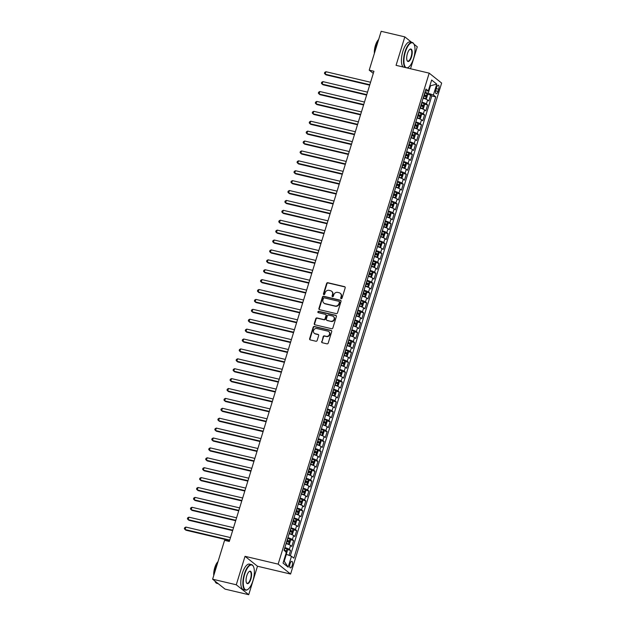 <?xml version="1.0" encoding="UTF-8"?>
<svg xmlns="http://www.w3.org/2000/svg" width="626" height="626" viewBox="0 0 626 626"><rect width="100%" height="100%" fill="white"/><g stroke="black" fill="none" stroke-linecap="round" stroke-linejoin="round"><path stroke-width="0.94" d="M341.162 298.704A0.72 0.657 -51.5 0 0 342.023 298.179L345.192 287.85A1.033 0.939 -51.5 0 0 344.566 286.661L327.844 282.717A1.033 0.939 -51.5 0 0 326.615 283.468L323.439 293.797A0.72 0.657 -51.5 0 0 323.885 294.627A0.72 0.657 -51.5 0 0 324.738 294.103L325.152 292.765A3.294 3.005 -51.5 0 1 329.08 290.354L330.473 290.683A3.294 3.005 -51.5 0 1 332.492 294.494L332.077 295.832A0.72 0.657 -51.5 0 0 332.523 296.669A0.72 0.657 -51.5 0 0 333.376 296.137L333.791 294.807A3.294 3.005 -51.5 0 1 337.719 292.397L339.112 292.725A3.294 3.005 -51.5 0 1 341.131 296.536L340.716 297.874A0.72 0.657 -51.5 0 0 341.162 298.704M292.193 565.466A3.357 1.268 103.3 0 0 291.888 561.334A3.357 1.268 103.3 0 0 290.041 563.744A3.357 1.268 103.3 0 0 290.347 567.876A3.357 1.268 103.3 0 0 292.193 565.466M321.654 341.546A1.033 0.939 -51.5 0 0 322.28 342.735L326.975 343.846A1.033 0.939 -51.5 0 0 328.204 343.095L331.725 331.623A1.033 0.939 -51.5 0 0 331.099 330.434L314.377 326.49A1.033 0.939 -51.5 0 0 313.149 327.241L309.62 338.713A1.033 0.939 -51.5 0 0 310.253 339.902L315.919 341.24A1.033 0.939 -51.5 0 0 317.147 340.481L318.657 335.575A1.033 0.939 -51.5 0 0 318.024 334.386L315.214 333.721A2.754 2.512 -51.5 0 1 313.743 330.027A2.754 2.512 -51.5 0 1 316.819 328.525L327.821 331.123A2.754 2.512 -51.5 0 1 329.299 334.816A2.754 2.512 -51.5 0 1 326.224 336.318L324.393 335.888A1.033 0.939 -51.5 0 0 323.165 336.639L321.991 341.812A1.033 0.939 -51.5 0 0 322.124 342.688M245.024 556.318L236.276 584.778L212.613 579.199L225.063 589.121L248.725 594.7L257.482 566.24L290.597 574.05L278.147 564.136L245.024 556.318L257.482 566.24M411.626 42.302L404.826 36.879L396.07 65.339L429.193 73.148L278.147 564.136M404.826 36.879L381.171 31.3L369.215 70.151L373.292 73.398M212.613 579.199L224.57 540.348L229.296 541.467L373.949 71.27L369.215 70.151M336.272 313.626A1.033 0.939 -51.5 0 0 337.5 312.875L341.021 301.411A1.033 0.939 -51.5 0 0 340.395 300.214L323.673 296.27A1.033 0.939 -51.5 0 0 322.445 297.029L318.916 308.493A1.033 0.939 -51.5 0 0 319.55 309.682L336.272 313.626M336.373 316.513L332.852 327.985A1.033 0.939 -51.5 0 1 331.623 328.736L314.901 324.792A1.033 0.939 -51.5 0 1 314.268 323.603L315.778 318.697A1.033 0.939 -51.5 0 1 317.006 317.938L323.791 319.542A1.033 0.939 -51.5 0 0 325.019 318.79L326.021 315.535A1.033 0.939 -51.5 0 0 325.387 314.346L318.329 312.679A0.72 0.657 -51.5 0 1 317.945 311.709A0.72 0.657 -51.5 0 1 318.751 311.318L335.747 315.324A1.033 0.939 -51.5 0 1 336.373 316.513M289.055 555.348L290.581 550.387L287.091 549.558M284.869 547.601A4.202 0.681 17.1 0 1 289.353 549.409L290.574 545.449L291.802 546.428L293.625 540.488L290.135 539.659M287.913 537.703A4.202 0.681 17.1 0 1 292.397 539.51L293.617 535.551L294.846 536.529L296.669 530.59L293.179 529.76M290.957 527.804A4.202 0.681 17.1 0 1 295.441 529.612L296.661 525.652L297.89 526.63L299.721 520.691L296.223 519.862M294.009 517.905A4.202 0.681 17.1 0 1 298.492 519.713L299.705 515.754L300.934 516.732L302.765 510.793L299.267 509.963M297.053 508.007A4.202 0.681 17.1 0 1 301.536 509.807L302.749 505.847L303.978 506.833L305.809 500.894L302.319 500.064M300.097 498.108A4.202 0.681 17.1 0 1 304.58 499.908L305.801 495.948L307.03 496.934L308.853 490.995L305.363 490.166M303.14 488.21A4.202 0.681 17.1 0 1 307.624 490.009L308.845 486.05L310.073 487.028L311.897 481.089L308.407 480.267M306.184 478.311A4.202 0.681 17.1 0 1 310.668 480.111L311.889 476.151L313.117 477.129L314.941 471.19L311.451 470.369M309.228 468.412A4.202 0.681 17.1 0 1 313.712 470.212L314.933 466.253L316.161 467.231L317.992 461.292L314.495 460.47M312.28 458.514A4.202 0.681 17.1 0 1 316.764 460.313L317.977 456.354L319.205 457.332L321.036 451.393L317.538 450.571M315.324 448.615A4.202 0.681 17.1 0 1 319.808 450.415L321.021 446.455L322.249 447.433L324.08 441.494L320.59 440.673M318.368 438.716A4.202 0.681 17.1 0 1 322.852 440.516L324.072 436.557L325.301 437.535L327.124 431.596L323.634 430.774M321.412 428.818A4.202 0.681 17.1 0 1 325.896 430.618L327.116 426.658L328.345 427.636L330.168 421.697L326.678 420.875M324.456 418.919A4.202 0.681 17.1 0 1 328.94 420.719L330.16 416.76L331.389 417.738L333.212 411.798L329.722 410.977M327.5 409.021A4.202 0.681 17.1 0 1 331.983 410.82L333.204 406.861L334.433 407.839L336.264 401.9L332.766 401.078M330.551 399.122A4.202 0.681 17.1 0 1 335.035 400.922L336.248 396.962L337.477 397.94L339.308 392.001L335.81 391.18M333.595 389.223A4.202 0.681 17.1 0 1 338.079 391.023L339.292 387.064L340.521 388.042L342.352 382.103L338.862 381.281M336.639 379.325A4.202 0.681 17.1 0 1 341.123 381.124L342.344 377.165L343.572 378.143L345.395 372.204L341.906 371.382M339.683 369.426A4.202 0.681 17.1 0 1 344.167 371.226L345.388 367.266L346.616 368.245L348.439 362.305L344.949 361.484M342.727 359.527A4.202 0.681 17.1 0 1 347.211 361.327L348.432 357.368L349.66 358.346L351.483 352.407L347.993 351.585M345.779 349.629A4.202 0.681 17.1 0 1 350.263 351.429L351.476 347.469L352.704 348.447L354.535 342.508L351.037 341.686M348.823 339.73A4.202 0.681 17.1 0 1 353.307 341.53L354.519 337.57L355.748 338.549L357.579 332.609L354.089 331.788M351.867 329.832A4.202 0.681 17.1 0 1 356.35 331.631L357.571 327.672L358.792 328.65L360.623 322.711L357.133 321.889M354.911 319.933A4.202 0.681 17.1 0 1 359.394 321.733L360.615 317.773L361.844 318.751L363.667 312.812L360.177 311.991M357.955 310.034A4.202 0.681 17.1 0 1 362.438 311.834L363.659 307.875L364.888 308.853L366.711 302.914L363.221 302.092M360.999 300.136A4.202 0.681 17.1 0 1 365.482 301.935L366.703 297.976L367.931 298.954L369.755 293.015L366.265 292.193M364.05 290.237A4.202 0.681 17.1 0 1 368.534 292.037L369.747 288.077L370.975 289.055L372.806 283.116L369.309 282.295M367.094 280.338A4.202 0.681 17.1 0 1 371.578 282.138L372.791 278.179L374.019 279.157L375.85 273.218L372.36 272.396M370.138 270.44A4.202 0.681 17.1 0 1 374.622 272.24L375.843 268.28L377.071 269.258L378.894 263.319L375.404 262.497M373.182 260.541A4.202 0.681 17.1 0 1 377.666 262.341L378.886 258.381L380.115 259.36L381.938 253.42L378.448 252.599M376.226 250.643A4.202 0.681 17.1 0 1 380.71 252.442L381.93 248.483L383.159 249.461L384.982 243.522L381.492 242.7M379.27 240.744A4.202 0.681 17.1 0 1 383.754 242.544L384.974 238.584L386.203 239.562L388.034 233.623L384.536 232.802M382.322 230.838A4.202 0.681 17.1 0 1 386.805 232.645L388.018 228.686L389.247 229.664L391.078 223.725L387.58 222.903M385.366 220.939A4.202 0.681 17.1 0 1 389.849 222.746L391.062 218.787L392.291 219.765L394.122 213.826L390.632 213.004M388.41 211.04A4.202 0.681 17.1 0 1 392.893 212.848L394.114 208.888L395.342 209.866L397.166 203.927L393.676 203.098M391.453 201.142A4.202 0.681 17.1 0 1 395.937 202.949L397.158 198.99L398.386 199.968L400.21 194.029L396.72 193.199M394.497 191.243A4.202 0.681 17.1 0 1 398.981 193.051L400.202 189.091L401.43 190.069L403.254 184.13L399.764 183.301M397.541 181.344A4.202 0.681 17.1 0 1 402.025 183.152L403.246 179.192L404.474 180.171L406.305 174.231L402.808 173.402M400.593 171.446A4.202 0.681 17.1 0 1 405.077 173.253L406.29 169.294L407.518 170.272L409.349 164.333L405.851 163.503M403.637 161.547A4.202 0.681 17.1 0 1 408.121 163.355L409.334 159.395L410.562 160.373L412.393 154.434L408.903 153.605M406.681 151.649A4.202 0.681 17.1 0 1 411.165 153.456L412.385 149.497L413.614 150.475L415.437 144.536L411.947 143.706M409.725 141.75A4.202 0.681 17.1 0 1 414.209 143.557L415.429 139.598L416.658 140.576L418.481 134.637L414.991 133.808M412.769 131.851A4.202 0.681 17.1 0 1 417.252 133.659L418.473 129.692L419.702 130.678L421.525 124.738L418.035 123.909M415.813 121.953A4.202 0.681 17.1 0 1 420.296 123.752L421.517 119.793L422.746 120.779L424.577 114.84L421.079 114.01M418.864 112.054A4.202 0.681 17.1 0 1 423.348 113.854L424.561 109.894L425.79 110.872L427.621 104.933L426.392 103.955A4.202 0.681 -162.9 0 0 421.908 102.155M424.131 104.112L427.621 104.933M436.58 87.538L435.915 89.721A3.255 1.229 103.3 0 0 436.212 93.72A3.255 1.229 103.3 0 0 437.997 91.38L438.67 89.205A3.255 1.229 103.3 0 0 438.372 85.206A3.255 1.229 103.3 0 0 436.58 87.538M290.597 574.05L441.643 83.07L429.193 73.148M283.727 560.841L284.235 561.248L286.372 554.315L291.497 556.279L293.86 558.157L435.766 96.873L433.411 94.996L424.952 92.249M291.497 556.279L288.148 567.172L283.038 563.095L286.387 552.21L284.032 550.332L425.938 89.048L428.294 90.919L431.643 80.034L436.76 84.111L433.411 94.996M290.308 555.825L431.791 95.934L430.665 95.035L428.833 100.974L427.605 99.996A4.202 0.681 -162.9 0 0 423.129 98.196M423.348 113.854L424.577 114.84M420.296 123.752L421.525 124.738M417.252 133.659L418.481 134.637M414.209 143.557L415.437 144.536M411.165 153.456L412.393 154.434M408.121 163.355L409.349 164.333M405.077 173.253L406.305 174.231M402.025 183.152L403.254 184.13M398.981 193.051L400.21 194.029M395.937 202.949L397.166 203.927M392.893 212.848L394.122 213.826M389.849 222.746L391.078 223.725M386.805 232.645L388.034 233.623M383.754 242.544L384.982 243.522M380.71 252.442L381.938 253.42M377.666 262.341L378.894 263.319M374.622 272.24L375.85 273.218M371.578 282.138L372.806 283.116M368.534 292.037L369.755 293.015M365.482 301.935L366.711 302.914M362.438 311.834L363.667 312.812M359.394 321.733L360.623 322.711M356.35 331.631L357.579 332.609M353.307 341.53L354.535 342.508M350.263 351.429L351.483 352.407M347.211 361.327L348.439 362.305M344.167 371.226L345.395 372.204M341.123 381.124L342.352 382.103M338.079 391.023L339.308 392.001M335.035 400.922L336.264 401.9M331.983 410.82L333.212 411.798M328.94 420.719L330.168 421.697M325.896 430.618L327.124 431.596M322.852 440.516L324.08 441.494M319.808 450.415L321.036 451.393M316.764 460.313L317.992 461.292M313.712 470.212L314.941 471.19M310.668 480.111L311.897 481.089M307.624 490.009L308.853 490.995M304.58 499.908L305.809 500.894M301.536 509.807L302.765 510.793M298.492 519.713L299.721 520.691M295.441 529.612L296.669 530.59M292.397 539.51L293.625 540.488M289.353 549.409L290.581 550.387M286.372 554.315L285.777 554.182M428.278 93.031L430.414 86.106L429.905 85.699M429.819 85.965L436.76 84.111M425.344 90.981L428.294 90.919M410.523 68.75L417.276 46.801L413.966 44.164A13.123 4.938 -76.7 0 0 413.88 43.992A13.123 4.938 -76.7 0 0 412.19 42.427A13.123 4.938 -76.7 0 0 404.967 51.848A13.123 4.938 -76.7 0 0 405.304 67.514M236.276 584.778L248.725 594.7M427.175 94.213L430.665 95.035M431.791 95.934L435.766 96.873M424.561 109.894A4.202 0.681 -162.9 0 0 420.077 108.095M421.517 119.793A4.202 0.681 -162.9 0 0 417.033 117.993M418.473 129.692A4.202 0.681 -162.9 0 0 413.989 127.892M415.429 139.598A4.202 0.681 -162.9 0 0 410.946 137.79M412.385 149.497A4.202 0.681 -162.9 0 0 407.902 147.689M409.334 159.395A4.202 0.681 -162.9 0 0 404.85 157.588M406.29 169.294A4.202 0.681 -162.9 0 0 401.806 167.486M403.246 179.192A4.202 0.681 -162.9 0 0 398.762 177.385M400.202 189.091A4.202 0.681 -162.9 0 0 395.718 187.284M397.158 198.99A4.202 0.681 -162.9 0 0 392.674 197.182M394.114 208.888A4.202 0.681 -162.9 0 0 389.63 207.081M391.062 218.787A4.202 0.681 -162.9 0 0 386.578 216.979M388.018 228.686A4.202 0.681 -162.9 0 0 383.535 226.878M384.974 238.584A4.202 0.681 -162.9 0 0 380.491 236.785M381.93 248.483A4.202 0.681 -162.9 0 0 377.447 246.683M378.886 258.381A4.202 0.681 -162.9 0 0 374.403 256.582M375.843 268.28A4.202 0.681 -162.9 0 0 371.359 266.48M372.791 278.179A4.202 0.681 -162.9 0 0 368.307 276.379M369.747 288.077A4.202 0.681 -162.9 0 0 365.263 286.278M366.703 297.976A4.202 0.681 -162.9 0 0 362.219 296.176M363.659 307.875A4.202 0.681 -162.9 0 0 359.175 306.075M360.615 317.773A4.202 0.681 -162.9 0 0 356.131 315.974M357.571 327.672A4.202 0.681 -162.9 0 0 353.087 325.872M354.519 337.57A4.202 0.681 -162.9 0 0 350.036 335.771M351.476 347.469A4.202 0.681 -162.9 0 0 346.992 345.669M348.432 357.368A4.202 0.681 -162.9 0 0 343.948 355.568M345.388 367.266A4.202 0.681 -162.9 0 0 340.904 365.467M342.344 377.165A4.202 0.681 -162.9 0 0 337.86 375.365M339.292 387.064A4.202 0.681 -162.9 0 0 334.808 385.264M336.248 396.962A4.202 0.681 -162.9 0 0 331.764 395.162M333.204 406.861A4.202 0.681 -162.9 0 0 328.72 405.061M330.16 416.76A4.202 0.681 -162.9 0 0 325.676 414.96M327.116 426.658A4.202 0.681 -162.9 0 0 322.633 424.858M324.072 436.557A4.202 0.681 -162.9 0 0 319.589 434.757M321.021 446.455A4.202 0.681 -162.9 0 0 316.537 444.656M317.977 456.354A4.202 0.681 -162.9 0 0 313.493 454.554M314.933 466.253A4.202 0.681 -162.9 0 0 310.449 464.453M311.889 476.151A4.202 0.681 -162.9 0 0 307.405 474.352M308.845 486.05A4.202 0.681 -162.9 0 0 304.361 484.25M305.801 495.948A4.202 0.681 -162.9 0 0 301.317 494.149M302.749 505.847A4.202 0.681 -162.9 0 0 298.266 504.047M299.705 515.754A4.202 0.681 -162.9 0 0 295.222 513.946M296.661 525.652A4.202 0.681 -162.9 0 0 292.178 523.845M293.617 535.551A4.202 0.681 -162.9 0 0 289.134 533.743M290.574 545.449A4.202 0.681 -162.9 0 0 286.09 543.642M288.148 567.172L284.235 561.248M341.115 298.688A0.72 0.657 -51.5 0 1 341.053 298.14L341.467 296.802A3.294 3.005 -51.5 0 0 340.372 293.398M331.733 291.356A3.294 3.005 -51.5 0 1 332.829 294.768L332.414 296.098A0.72 0.657 -51.5 0 0 332.476 296.654M345.059 286.982A1.033 0.939 -51.5 0 0 344.903 286.935L328.18 282.991A1.033 0.939 -51.5 0 0 326.952 283.742L323.775 294.063A0.72 0.657 -51.5 0 0 323.838 294.619M340.888 300.543A1.033 0.939 -51.5 0 0 340.732 300.488L324.01 296.544A1.033 0.939 -51.5 0 0 322.781 297.295L319.252 308.759A1.033 0.939 -51.5 0 0 319.393 309.627M339.394 302.17A0.72 0.657 -51.5 0 0 338.956 301.333L324.276 297.874A0.72 0.657 -51.5 0 0 323.415 298.399L322.985 299.807A3.294 3.005 -51.5 0 0 325.004 303.618L335.035 305.989A3.294 3.005 -51.5 0 0 338.963 303.579L339.394 302.17L339.73 302.436A0.72 0.657 -51.5 0 0 339.535 301.724L339.198 301.45M324.08 303.219A3.294 3.005 -51.5 0 0 325.34 303.892L325.004 303.618M339.73 302.436L339.3 303.845A3.294 3.005 -51.5 0 1 335.372 306.255L325.34 303.892M325.88 314.667A1.033 0.939 -51.5 0 1 326.357 315.801L325.356 319.057A1.033 0.939 -51.5 0 1 324.127 319.808L317.343 318.211A1.033 0.939 -51.5 0 0 316.114 318.963L314.604 323.869A1.033 0.939 -51.5 0 0 314.745 324.738M336.24 315.645A1.033 0.939 -51.5 0 0 336.084 315.598L319.088 311.584A0.72 0.657 -51.5 0 0 318.282 312.664M330.825 321.201A2.754 2.512 -51.5 0 0 333.345 316.443A2.754 2.512 -51.5 0 0 332.429 316.005L328.548 315.089A1.033 0.939 -51.5 0 0 327.32 315.84L326.318 319.096A1.033 0.939 -51.5 0 0 326.952 320.285L331.162 321.467A2.754 2.512 -51.5 0 0 333.501 316.584M326.788 320.23A1.033 0.939 -51.5 0 0 327.288 320.551L326.952 320.285M331.162 321.467L327.288 320.551M328.9 331.71A2.754 2.512 -51.5 0 1 326.561 336.585L324.73 336.154A1.033 0.939 -51.5 0 0 323.501 336.905L321.991 341.812M314.471 333.408A2.754 2.512 -51.5 0 0 315.551 333.994L315.214 333.721M318.524 334.707A1.033 0.939 -51.5 0 0 318.36 334.652L315.551 333.994M331.592 330.755A1.033 0.939 -51.5 0 0 331.436 330.7L314.714 326.756A1.033 0.939 -51.5 0 0 313.485 327.515L309.956 338.979A1.033 0.939 -51.5 0 0 310.097 339.848M423.176 98.032L425.563 98.814L426.541 98.36L427.456 95.395L427.088 93.869A2.778 0.454 -162.9 0 0 424.929 92.922L424.764 92.867M425.563 98.814A2.778 0.454 -162.9 0 0 423.403 97.867L423.239 97.82M370.569 82.249L325.95 71.724L325.184 74.204L326.029 74.87L369.676 85.167M423.818 95.934L423.982 95.989A2.778 0.454 17.1 0 1 425.774 96.709L426.142 95.52A2.778 0.454 -162.9 0 0 424.35 94.8L424.185 94.745M424.123 94.964L424.78 95.199L424.412 96.388M325.95 71.724L324.738 72.381L324.44 73.367L325.184 74.204L369.81 84.729M413.567 58.539A12.802 4.82 103.3 0 0 414.052 44.329A12.802 4.82 103.3 0 0 405.358 51.997A12.802 4.82 103.3 0 0 404.255 64.4A12.802 4.82 103.3 0 0 408.684 67.099A12.802 4.82 103.3 0 0 413.567 58.539M411.517 56.903A6.401 2.41 -76.7 0 1 407.166 60.738A6.401 2.41 -76.7 0 1 407.409 53.633A6.401 2.41 -76.7 0 1 409.85 49.344A6.401 2.41 -76.7 0 1 412.065 50.698A6.401 2.41 -76.7 0 1 411.517 56.903M407.08 60.558A6.088 2.293 103.3 0 0 407.776 61.121A6.088 2.293 103.3 0 0 411.125 56.755A6.088 2.293 103.3 0 0 410.578 49.274A6.088 2.293 103.3 0 0 409.694 49.47M375.146 50.878A13.123 4.938 -76.7 0 1 376.39 45.111A13.123 4.938 -76.7 0 1 378.487 40.017M374.387 53.351A9.445 3.553 -76.7 0 1 375.389 45.534A9.445 3.553 -76.7 0 1 378.644 39.501M403.222 67.021A13.123 4.938 -76.7 0 1 402.886 51.355A13.123 4.938 -76.7 0 1 410.108 41.942L412.19 42.427M408.535 67.209A13.123 4.938 -76.7 0 1 408.379 67.326A13.123 4.938 -76.7 0 1 407.143 67.952M252.927 580.701A12.802 4.82 103.3 0 0 253.413 566.491A12.802 4.82 103.3 0 0 244.719 574.159A12.802 4.82 103.3 0 0 243.616 586.562A12.802 4.82 103.3 0 0 248.045 589.269A12.802 4.82 103.3 0 0 252.927 580.701M247.896 589.371A13.123 4.938 -76.7 0 1 247.74 589.489A13.123 4.938 -76.7 0 1 245.525 590.13A13.123 4.938 -76.7 0 1 244.336 574.011A13.123 4.938 -76.7 0 1 251.55 564.597A13.123 4.938 -76.7 0 1 253.24 566.154A13.123 4.938 -76.7 0 1 253.327 566.327M250.877 579.066A6.401 2.41 -76.7 0 1 246.527 582.9A6.401 2.41 -76.7 0 1 246.769 575.795A6.401 2.41 -76.7 0 1 249.211 571.515A6.401 2.41 -76.7 0 1 251.425 572.86A6.401 2.41 -76.7 0 1 250.877 579.066M246.441 582.72A6.088 2.293 103.3 0 0 247.145 583.291A6.088 2.293 103.3 0 0 250.494 578.917A6.088 2.293 103.3 0 0 249.938 571.436A6.088 2.293 103.3 0 0 249.054 571.632M214.507 573.04A13.123 4.938 -76.7 0 1 215.751 567.273A13.123 4.938 -76.7 0 1 217.848 562.179M213.748 575.521A9.445 3.553 -76.7 0 1 214.757 567.696A9.445 3.553 -76.7 0 1 218.005 561.663M245.525 590.13L243.444 589.637A13.123 4.938 -76.7 0 1 242.254 573.518A13.123 4.938 -76.7 0 1 249.469 564.104L251.55 564.597M218.263 583.698L216.948 583.393A13.123 4.938 -76.7 0 1 214.921 581.038M420.132 107.93L422.519 108.713L423.497 108.259L424.412 105.293L424.045 103.767A2.778 0.454 -162.9 0 0 421.885 102.82L421.721 102.766M422.519 108.713A2.778 0.454 -162.9 0 0 420.359 107.766L420.195 107.719M367.525 92.147L322.899 81.623L322.14 84.103L322.985 84.768L366.625 95.066M420.774 105.833L420.938 105.888A2.778 0.454 17.1 0 1 422.73 106.608L423.098 105.418A2.778 0.454 -162.9 0 0 421.306 104.699L421.142 104.644M421.079 104.863L421.736 105.098L421.368 106.287M322.899 81.623L321.694 82.28L321.388 83.266L322.14 84.103L366.766 94.628M417.088 117.829L419.475 118.611L420.453 118.157L421.368 115.192L421.001 113.666A2.778 0.454 -162.9 0 0 418.833 112.719L418.677 112.664M419.475 118.611A2.778 0.454 -162.9 0 0 417.315 117.665L417.151 117.618M364.481 102.046L319.855 91.521L319.096 94.002L319.933 94.667L363.581 104.965M417.73 115.732L417.894 115.787A2.778 0.454 17.1 0 1 419.686 116.506L420.046 115.317A2.778 0.454 -162.9 0 0 418.254 114.597L418.098 114.542M418.027 114.761L418.684 114.996L418.325 116.186M319.855 91.521L318.65 92.178L318.344 93.164L319.096 94.002L363.722 104.526M414.044 127.727L416.431 128.51L417.409 128.056L418.325 125.09L417.949 123.565A2.778 0.454 -162.9 0 0 415.789 122.618L415.633 122.563M416.431 128.51A2.778 0.454 -162.9 0 0 414.271 127.563L414.107 127.516M361.437 111.944L316.811 101.42L316.052 103.9L316.889 104.565L360.537 114.863M414.686 125.63L414.85 125.685A2.778 0.454 17.1 0 1 416.642 126.405L417.002 125.216A2.778 0.454 -162.9 0 0 415.21 124.496L415.054 124.449M414.983 124.66L415.641 124.895L415.281 126.084M316.811 101.42L315.606 102.077L315.301 103.063L316.052 103.9L360.67 114.425M410.992 137.626L413.387 138.409L414.365 137.955L415.273 134.989L414.905 133.463A2.778 0.454 -162.9 0 0 412.745 132.516L412.581 132.462M413.387 138.409A2.778 0.454 -162.9 0 0 411.219 137.462L411.063 137.415M358.393 121.843L313.767 111.318L313.008 113.799L313.845 114.464L357.493 124.762M411.642 135.529L411.798 135.584A2.778 0.454 17.1 0 1 413.59 136.304L413.958 135.114A2.778 0.454 -162.9 0 0 412.166 134.394L412.002 134.347M411.939 134.559L412.597 134.793L412.229 135.983M313.767 111.318L312.562 111.976L312.257 112.962L313.008 113.799L357.626 124.324M407.949 147.525L410.335 148.307L411.313 147.853L412.229 144.888L411.861 143.362A2.778 0.454 -162.9 0 0 409.701 142.415L409.537 142.36M410.335 148.307A2.778 0.454 -162.9 0 0 408.175 147.36L408.019 147.313M355.341 131.742L310.723 121.217L309.956 123.698L310.801 124.363L354.449 134.66M408.598 145.428L408.755 145.482A2.778 0.454 17.1 0 1 410.546 146.202L410.914 145.013A2.778 0.454 -162.9 0 0 409.122 144.293L408.958 144.246M408.895 144.457L409.553 144.692L409.185 145.881M310.723 121.217L309.518 121.874L309.213 122.86L309.956 123.698L354.582 134.222M404.905 157.423L407.291 158.206L408.269 157.752L409.185 154.786L408.817 153.26A2.778 0.454 -162.9 0 0 406.657 152.314L406.493 152.259M407.291 158.206A2.778 0.454 -162.9 0 0 405.132 157.259L404.967 157.212M352.297 141.64L307.679 131.116L306.912 133.596L307.757 134.261L351.405 144.559M405.546 155.326L405.711 155.381A2.778 0.454 17.1 0 1 407.503 156.101L407.87 154.912A2.778 0.454 -162.9 0 0 406.078 154.192L405.914 154.145M405.851 154.356L406.509 154.591L406.141 155.78M307.679 131.116L306.466 131.773L306.161 132.759L306.912 133.596L351.538 144.121M401.861 167.322L404.247 168.104L405.225 167.651L406.141 164.685L405.773 163.159A2.778 0.454 -162.9 0 0 403.613 162.212L403.449 162.157M404.247 168.104A2.778 0.454 -162.9 0 0 402.088 167.158L401.923 167.111M349.253 151.539L304.627 141.014L303.868 143.495L304.713 144.16L348.353 154.458M402.502 165.225L402.667 165.28A2.778 0.454 17.1 0 1 404.459 166L404.826 164.81A2.778 0.454 -162.9 0 0 403.034 164.09L402.87 164.043M402.808 164.255L403.465 164.489L403.097 165.679M304.627 141.014L303.422 141.672L303.117 142.658L303.868 143.495L348.494 154.019M398.817 177.221L401.203 178.003L402.182 177.557L403.097 174.584L402.729 173.058A2.778 0.454 -162.9 0 0 400.562 172.111L400.405 172.056M401.203 178.003A2.778 0.454 -162.9 0 0 399.044 177.056L398.879 177.009M346.209 161.438L301.583 150.913L300.824 153.393L301.662 154.059L345.309 164.356M399.458 175.124L399.623 175.178A2.778 0.454 17.1 0 1 401.415 175.898L401.775 174.709A2.778 0.454 -162.9 0 0 399.983 173.989L399.826 173.942M399.756 174.153L400.413 174.388L400.053 175.577M301.583 150.913L300.378 151.57L300.073 152.556L300.824 153.393L345.45 163.918M395.773 187.119L398.159 187.91L399.138 187.456L400.045 184.482L399.678 182.956A2.778 0.454 -162.9 0 0 397.518 182.01L397.353 181.955M398.159 187.91A2.778 0.454 -162.9 0 0 396 186.955L395.835 186.908M343.165 171.344L298.539 160.819L297.78 163.292L298.618 163.957L342.265 174.255M396.415 185.022L396.579 185.077A2.778 0.454 17.1 0 1 398.371 185.797L398.731 184.607A2.778 0.454 -162.9 0 0 396.939 183.887L396.782 183.841M396.712 184.052L397.369 184.287L397.009 185.476M298.539 160.819L297.334 161.469L297.029 162.463L297.78 163.292L342.399 173.817M392.721 197.018L395.116 197.808L396.094 197.354L397.001 194.381L396.634 192.855A2.778 0.454 -162.9 0 0 394.474 191.908L394.31 191.853M395.116 197.808A2.778 0.454 -162.9 0 0 392.948 196.854L392.792 196.807M340.114 181.243L295.495 170.718L294.736 173.191L295.574 173.856L339.222 184.154M393.371 194.921L393.527 194.976A2.778 0.454 17.1 0 1 395.319 195.695L395.687 194.506A2.778 0.454 -162.9 0 0 393.895 193.786L393.731 193.739M393.668 193.95L394.325 194.185L393.957 195.375M295.495 170.718L294.29 171.368L293.985 172.361L294.736 173.191L339.355 183.715M389.677 206.916L392.064 207.707L393.042 207.253L393.957 204.279L393.59 202.754A2.778 0.454 -162.9 0 0 391.43 201.807L391.266 201.752M392.064 207.707A2.778 0.454 -162.9 0 0 389.904 206.76L389.748 206.705M337.07 191.141L292.452 180.617L291.685 183.089L292.53 183.754L336.178 194.052M390.319 204.827L390.483 204.874A2.778 0.454 17.1 0 1 392.275 205.594L392.643 204.405A2.778 0.454 -162.9 0 0 390.851 203.685L390.687 203.638M390.624 203.849L391.281 204.084L390.914 205.273M292.452 180.617L291.246 181.266L290.941 182.26L291.685 183.089L336.311 193.614M386.633 216.815L389.02 217.605L389.998 217.152L390.914 214.178L390.546 212.652A2.778 0.454 -162.9 0 0 388.386 211.705L388.222 211.651M389.02 217.605A2.778 0.454 -162.9 0 0 386.86 216.659L386.696 216.604M334.026 201.04L289.408 190.515L288.641 192.988L289.486 193.661L333.134 203.951M387.275 214.726L387.439 214.773A2.778 0.454 17.1 0 1 389.231 215.493L389.599 214.303A2.778 0.454 -162.9 0 0 387.807 213.583L387.643 213.536M387.58 213.748L388.237 213.982L387.87 215.172M289.408 190.515L288.195 191.165L287.89 192.159L288.641 192.988L333.267 203.513M383.589 226.714L385.976 227.504L386.954 227.05L387.87 224.077L387.502 222.551A2.778 0.454 -162.9 0 0 385.334 221.604L385.178 221.549M385.976 227.504A2.778 0.454 -162.9 0 0 383.816 226.557L383.652 226.502M330.982 210.939L286.356 200.414L285.597 202.887L286.442 203.56L330.082 213.849M384.231 224.624L384.395 224.671A2.778 0.454 17.1 0 1 386.187 225.391L386.555 224.202A2.778 0.454 -162.9 0 0 384.763 223.482L384.599 223.435M384.528 223.646L385.193 223.881L384.826 225.07M286.356 200.414L285.151 201.063L284.846 202.057L285.597 202.887L330.223 213.411M380.545 236.612L382.932 237.403L383.91 236.949L384.826 233.975L384.45 232.449A2.778 0.454 -162.9 0 0 382.29 231.503L382.134 231.448M382.932 237.403A2.778 0.454 -162.9 0 0 380.772 236.456L380.608 236.401M327.938 220.837L283.312 210.313L282.553 212.785L283.39 213.458L327.038 223.748M381.187 234.523L381.351 234.57A2.778 0.454 17.1 0 1 383.143 235.29L383.503 234.101A2.778 0.454 -162.9 0 0 381.711 233.381L381.555 233.334M381.484 233.545L382.142 233.78L381.782 234.969M283.312 210.313L282.107 210.962L281.802 211.956L282.553 212.785L327.179 223.31M377.501 246.511L379.888 247.301L380.866 246.847L381.774 243.874L381.406 242.348A2.778 0.454 -162.9 0 0 379.246 241.401L379.082 241.346M379.888 247.301A2.778 0.454 -162.9 0 0 377.728 246.354L377.564 246.3M324.894 230.736L280.268 220.211L279.509 222.684L280.346 223.357L323.994 233.647M378.143 244.422L378.307 244.469A2.778 0.454 17.1 0 1 380.099 245.189L380.459 243.999A2.778 0.454 -162.9 0 0 378.667 243.279L378.503 243.232M378.44 243.444L379.098 243.678L378.73 244.868M280.268 220.211L279.063 220.861L278.758 221.854L279.509 222.684L324.127 233.208M374.45 256.41L376.844 257.2L377.822 256.746L378.73 253.773L378.362 252.247A2.778 0.454 -162.9 0 0 376.203 251.3L376.038 251.245M376.844 257.2A2.778 0.454 -162.9 0 0 374.677 256.253L374.52 256.198M321.842 240.634L277.224 230.11L276.465 232.582L277.302 233.255L320.95 243.545M375.099 254.32L375.256 254.367A2.778 0.454 17.1 0 1 377.048 255.087L377.415 253.898A2.778 0.454 -162.9 0 0 375.623 253.178L375.459 253.131M375.397 253.342L376.054 253.577L375.686 254.766M277.224 230.11L276.019 230.759L275.714 231.753L276.465 232.582L321.083 243.107M371.406 266.308L373.792 267.099L374.771 266.645L375.686 263.671L375.318 262.145A2.778 0.454 -162.9 0 0 373.159 261.199L372.994 261.152M373.792 267.099A2.778 0.454 -162.9 0 0 371.633 266.152L371.468 266.097M318.798 250.533L274.18 240.008L273.413 242.481L274.258 243.154L317.906 253.444M372.047 264.219L372.212 264.266A2.778 0.454 17.1 0 1 374.004 264.986L374.371 263.796A2.778 0.454 -162.9 0 0 372.58 263.084L372.415 263.03M372.353 263.241L373.01 263.476L372.642 264.665M274.18 240.008L272.967 240.658L272.67 241.652L273.413 242.481L318.039 253.006M368.362 276.207L370.748 276.997L371.727 276.543L372.642 273.57L372.274 272.044A2.778 0.454 -162.9 0 0 370.115 271.097L369.95 271.05M370.748 276.997A2.778 0.454 -162.9 0 0 368.589 276.05L368.424 275.996M315.754 260.432L271.128 249.907L270.369 252.38L271.214 253.053L314.862 263.343M369.004 274.118L369.168 274.165A2.778 0.454 17.1 0 1 370.96 274.884L371.328 273.695A2.778 0.454 -162.9 0 0 369.536 272.983L369.371 272.928M369.309 273.139L369.966 273.374L369.598 274.564M271.128 249.907L269.923 250.556L269.618 251.55L270.369 252.38L314.995 262.904M365.318 286.105L367.705 286.896L368.683 286.442L369.598 283.468L369.23 281.943A2.778 0.454 -162.9 0 0 367.063 280.996L366.906 280.949M367.705 286.896A2.778 0.454 -162.9 0 0 365.545 285.949L365.381 285.894M312.71 270.33L268.084 259.806L267.325 262.278L268.171 262.951L311.811 273.241M365.96 284.016L366.124 284.063A2.778 0.454 17.1 0 1 367.916 284.783L368.284 283.594A2.778 0.454 -162.9 0 0 366.492 282.882L366.327 282.827M366.257 283.038L366.914 283.273L366.554 284.462M268.084 259.806L266.879 260.455L266.574 261.449L267.325 262.278L311.951 272.803M362.274 296.004L364.661 296.794L365.639 296.341L366.554 293.367L366.179 291.841A2.778 0.454 -162.9 0 0 364.019 290.894L363.863 290.847M364.661 296.794A2.778 0.454 -162.9 0 0 362.501 295.848L362.337 295.793M309.667 280.229L265.041 269.704L264.282 272.177L265.119 272.85L308.767 283.14M362.916 293.915L363.08 293.962A2.778 0.454 17.1 0 1 364.872 294.682L365.232 293.492A2.778 0.454 -162.9 0 0 363.44 292.78L363.283 292.725M363.213 292.937L363.87 293.171L363.51 294.361M265.041 269.704L263.836 270.354L263.53 271.348L264.282 272.177L308.9 282.702M359.222 305.903L361.617 306.693L362.595 306.239L363.503 303.266L363.135 301.74A2.778 0.454 -162.9 0 0 360.975 300.793L360.811 300.746M361.617 306.693A2.778 0.454 -162.9 0 0 359.457 305.746L359.293 305.691M306.623 290.128L261.997 279.603L261.238 282.076L262.075 282.749L305.723 293.038M359.872 303.813L360.028 303.86A2.778 0.454 17.1 0 1 361.82 304.58L362.188 303.391A2.778 0.454 -162.9 0 0 360.396 302.679L360.232 302.624M360.169 302.835L360.826 303.07L360.459 304.259M261.997 279.603L260.792 280.252L260.486 281.246L261.238 282.076L305.856 292.6M356.178 315.801L358.573 316.592L359.543 316.138L360.459 313.164L360.091 311.638A2.778 0.454 -162.9 0 0 357.931 310.692L357.767 310.645M358.573 316.592A2.778 0.454 -162.9 0 0 356.405 315.645L356.249 315.59M303.571 300.026L258.953 289.502L258.194 291.974L259.031 292.647L302.679 302.937M356.828 313.712L356.984 313.759A2.778 0.454 17.1 0 1 358.776 314.479L359.144 313.29A2.778 0.454 -162.9 0 0 357.352 312.577L357.188 312.523M357.125 312.734L357.782 312.969L357.415 314.158M258.953 289.502L257.748 290.151L257.442 291.145L258.194 291.974L302.812 302.499M353.134 325.7L355.521 326.49L356.499 326.036L357.415 323.063L357.047 321.537A2.778 0.454 -162.9 0 0 354.887 320.59L354.723 320.543M355.521 326.49A2.778 0.454 -162.9 0 0 353.361 325.543L353.197 325.489M300.527 309.925L255.909 299.4L255.142 301.873L255.987 302.546L299.635 312.836M353.776 323.611L353.94 323.658A2.778 0.454 17.1 0 1 355.732 324.378L356.1 323.196A2.778 0.454 -162.9 0 0 354.308 322.476L354.144 322.421M354.081 322.633L354.739 322.867L354.371 324.057M255.909 299.4L254.696 300.05L254.399 301.043L255.142 301.873L299.768 312.397M350.09 335.599L352.477 336.389L353.455 335.935L354.371 332.962L354.003 331.436A2.778 0.454 -162.9 0 0 351.843 330.489L351.679 330.442M352.477 336.389A2.778 0.454 -162.9 0 0 350.317 335.442L350.153 335.387M297.483 319.823L252.857 309.299L252.098 311.771L252.943 312.444L296.583 322.734M350.732 333.509L350.896 333.564A2.778 0.454 17.1 0 1 352.688 334.276L353.056 333.095A2.778 0.454 -162.9 0 0 351.264 332.375L351.1 332.32M351.037 332.531L351.695 332.766L351.327 333.955M252.857 309.299L251.652 309.948L251.347 310.942L252.098 311.771L296.724 322.296M347.047 345.497L349.433 346.288L350.411 345.834L351.327 342.86L350.959 341.334A2.778 0.454 -162.9 0 0 348.792 340.387L348.635 340.341M349.433 346.288A2.778 0.454 -162.9 0 0 347.274 345.341L347.109 345.286M294.439 329.722L249.813 319.197L249.054 321.67L249.891 322.343L293.539 332.633M347.688 343.408L347.853 343.463A2.778 0.454 17.1 0 1 349.644 344.175L350.004 342.993A2.778 0.454 -162.9 0 0 348.212 342.273L348.056 342.219M347.986 342.43L348.643 342.672L348.283 343.854M249.813 319.197L248.608 319.847L248.303 320.841L249.054 321.67L293.68 332.195M344.003 355.396L346.389 356.186L347.367 355.732L348.283 352.759L347.907 351.233A2.778 0.454 -162.9 0 0 345.748 350.286L345.591 350.239M346.389 356.186A2.778 0.454 -162.9 0 0 344.23 355.239L344.065 355.185M291.395 339.621L246.769 329.096L246.01 331.569L246.847 332.242L290.495 342.532M344.644 353.307L344.809 353.361A2.778 0.454 17.1 0 1 346.601 354.073L346.96 352.892A2.778 0.454 -162.9 0 0 345.169 352.172L345.012 352.117M344.942 352.328L345.599 352.571L345.239 353.753M246.769 329.096L245.564 329.745L245.259 330.739L246.01 331.569L290.628 342.093M340.951 365.294L343.345 366.085L344.323 365.631L345.231 362.657L344.863 361.132A2.778 0.454 -162.9 0 0 342.704 360.185L342.539 360.138M344.871 361.171L343.369 366.077A2.778 0.454 -162.9 0 0 341.178 365.138L341.021 365.083M288.351 349.519L243.725 338.995L242.966 341.467L243.804 342.14L287.451 352.43M341.6 363.205L341.757 363.26A2.778 0.454 17.1 0 1 343.549 363.972L343.917 362.79A2.778 0.454 -162.9 0 0 342.125 362.071L341.96 362.016M341.898 362.227L342.555 362.47L342.187 363.651M243.725 338.995L242.52 339.644L242.215 340.638L242.966 341.467L287.584 351.992M337.907 375.193L340.294 375.983L341.272 375.53L342.187 372.564L341.819 371.03A2.778 0.454 -162.9 0 0 339.66 370.083L339.495 370.036M341.827 371.069L340.325 375.976A2.778 0.454 -162.9 0 0 338.134 375.037L337.977 374.982M285.3 359.418L240.681 348.893L239.915 351.366L240.76 352.039L284.407 362.329M338.556 373.104L338.713 373.159A2.778 0.454 17.1 0 1 340.505 373.871L340.873 372.689A2.778 0.454 -162.9 0 0 339.081 371.969L338.916 371.914M338.854 372.126L339.511 372.368L339.143 373.55M240.681 348.893L239.476 349.551L239.171 350.537L239.915 351.366L284.54 361.891M334.863 385.092L337.25 385.882L338.228 385.428L339.143 382.463L338.776 380.937A2.778 0.454 -162.9 0 0 336.616 379.982L336.452 379.935M338.783 380.968L337.273 385.874A2.778 0.454 -162.9 0 0 335.09 384.935L334.926 384.88M282.256 369.317L237.637 358.792L236.871 361.265L237.716 361.938L281.364 372.235M335.505 383.002L335.669 383.057A2.778 0.454 17.1 0 1 337.461 383.769L337.829 382.588A2.778 0.454 -162.9 0 0 336.037 381.868L335.872 381.813M335.81 382.024L336.467 382.267L336.099 383.448M237.637 358.792L236.425 359.449L236.127 360.435L236.871 361.265L281.497 371.789M331.819 394.99L334.206 395.781L335.184 395.327L336.099 392.361L335.732 390.835A2.778 0.454 -162.9 0 0 333.572 389.888L333.408 389.834M334.206 395.781A2.778 0.454 -162.9 0 0 332.046 394.834L331.882 394.779M279.212 379.215L234.586 368.691L233.827 371.163L234.672 371.836L278.312 382.134M332.461 392.901L332.625 392.956A2.778 0.454 17.1 0 1 334.417 393.668L334.785 392.486A2.778 0.454 -162.9 0 0 332.993 391.766L332.829 391.712M332.766 391.923L333.423 392.166L333.055 393.347M234.586 368.691L233.381 369.348L233.075 370.334L233.827 371.163L278.453 381.688M328.775 404.889L331.162 405.679L332.14 405.225L333.055 402.26L332.688 400.734A2.778 0.454 -162.9 0 0 330.52 399.787L330.364 399.732M331.162 405.679A2.778 0.454 -162.9 0 0 329.002 404.732L328.838 404.678M276.168 389.114L231.542 378.589L230.783 381.062L231.62 381.735L275.268 392.032M329.417 402.8L329.581 402.854A2.778 0.454 17.1 0 1 331.373 403.574L331.733 402.385A2.778 0.454 -162.9 0 0 329.941 401.665L329.785 401.61M329.714 401.822L330.371 402.064L330.012 403.246M231.542 378.589L230.337 379.246L230.032 380.232L230.783 381.062L275.409 391.586M325.731 414.795L328.118 415.578L329.096 415.124L330.012 412.158L329.636 410.633A2.778 0.454 -162.9 0 0 327.476 409.686L327.312 409.631M328.118 415.578A2.778 0.454 -162.9 0 0 325.958 414.631L325.794 414.576M273.124 399.012L228.498 388.488L227.739 390.96L228.576 391.633L272.224 401.931M326.373 412.698L326.537 412.753A2.778 0.454 17.1 0 1 328.329 413.473L328.689 412.284A2.778 0.454 -162.9 0 0 326.897 411.564L326.741 411.509M326.67 411.72L327.328 411.963L326.968 413.144M228.498 388.488L227.293 389.145L226.988 390.131L227.739 390.96L272.357 401.485M322.68 424.694L325.074 425.477L326.052 425.023L326.96 422.057L326.592 420.531A2.778 0.454 -162.9 0 0 324.432 419.584L324.268 419.53M326.6 420.57L325.097 425.469A2.778 0.454 -162.9 0 0 322.906 424.53L322.75 424.475M270.08 408.911L225.454 398.386L224.695 400.859L225.532 401.532L269.18 411.83M323.329 422.597L323.485 422.652A2.778 0.454 17.1 0 1 325.277 423.372L325.645 422.182A2.778 0.454 -162.9 0 0 323.853 421.462L323.689 421.408M323.626 421.619L324.284 421.861L323.916 423.051M225.454 398.386L224.249 399.044L223.944 400.03L224.695 400.859L269.313 411.384M319.636 434.593L322.022 435.375L323 434.921L323.916 431.956L323.548 430.43A2.778 0.454 -162.9 0 0 321.388 429.483L321.224 429.428M323.556 430.469L322.054 435.367A2.778 0.454 -162.9 0 0 319.863 434.428L319.706 434.374M267.028 418.81L222.41 408.285L221.643 410.758L222.488 411.431L266.136 421.728M320.285 432.496L320.442 432.55A2.778 0.454 17.1 0 1 322.233 433.27L322.601 432.081A2.778 0.454 -162.9 0 0 320.809 431.361L320.645 431.306M320.582 431.517L321.24 431.76L320.872 432.949M222.41 408.285L221.205 408.942L220.9 409.928L221.643 410.758L266.269 421.282M316.592 444.491L318.978 445.274L319.956 444.82L320.872 441.854L320.504 440.328A2.778 0.454 -162.9 0 0 318.344 439.382L318.18 439.327M320.512 440.368L319.002 445.266A2.778 0.454 -162.9 0 0 316.819 444.327L316.654 444.272M263.984 428.708L219.366 418.184L218.599 420.656L219.444 421.329L263.092 431.627M317.233 442.394L317.398 442.449A2.778 0.454 17.1 0 1 319.19 443.169L319.557 441.979A2.778 0.454 -162.9 0 0 317.765 441.26L317.601 441.205M317.538 441.416L318.196 441.659L317.828 442.848M219.366 418.184L218.153 418.841L217.848 419.827L218.599 420.656L263.225 431.181M313.548 454.39L315.934 455.172L316.912 454.719L317.828 451.753L317.46 450.227A2.778 0.454 -162.9 0 0 315.301 449.28L315.136 449.225M315.934 455.172A2.778 0.454 -162.9 0 0 313.775 454.226L313.61 454.179M260.94 438.607L216.314 428.082L215.555 430.555L216.4 431.228L260.04 441.526M314.189 452.293L314.354 452.348A2.778 0.454 17.1 0 1 316.146 453.067L316.513 451.878A2.778 0.454 -162.9 0 0 314.721 451.158L314.557 451.103M314.495 451.315L315.152 451.557L314.784 452.747M216.314 428.082L215.109 428.74L214.804 429.726L215.555 430.555L260.181 441.08M310.504 464.289L312.89 465.071L313.869 464.617L314.784 461.652L314.416 460.126A2.778 0.454 -162.9 0 0 312.249 459.179L312.092 459.124M312.89 465.071A2.778 0.454 -162.9 0 0 310.731 464.124L310.566 464.077M257.896 448.506L213.27 437.981L212.511 440.461L213.349 441.127L256.996 451.424M311.145 462.191L311.31 462.246A2.778 0.454 17.1 0 1 313.102 462.966L313.462 461.777A2.778 0.454 -162.9 0 0 311.67 461.057L311.513 461.002M311.443 461.213L312.1 461.456L311.74 462.645M213.27 437.981L212.065 438.638L211.76 439.624L212.511 440.461L257.137 450.986M307.46 474.187L309.847 474.97L310.825 474.516L311.732 471.55L311.365 470.024A2.778 0.454 -162.9 0 0 309.205 469.077L309.041 469.023M309.847 474.97A2.778 0.454 -162.9 0 0 307.687 474.023L307.522 473.976M254.852 458.404L210.226 447.88L209.467 450.36L210.305 451.025L253.953 461.323M308.102 472.09L308.266 472.145A2.778 0.454 17.1 0 1 310.058 472.865L310.418 471.675A2.778 0.454 -162.9 0 0 308.626 470.955L308.469 470.901M308.399 471.12L309.056 471.355L308.696 472.544M210.226 447.88L209.021 448.537L208.716 449.523L209.467 450.36L254.086 460.885M304.408 484.086L306.803 484.868L307.781 484.414L308.688 481.449L308.321 479.923A2.778 0.454 -162.9 0 0 306.161 478.976L305.997 478.921M308.328 479.962L306.826 484.86A2.778 0.454 -162.9 0 0 304.635 483.921L304.479 483.875M251.801 468.303L207.183 457.778L206.423 460.259L207.261 460.924L250.909 471.221M305.058 481.989L305.214 482.043A2.778 0.454 17.1 0 1 307.006 482.763L307.374 481.574A2.778 0.454 -162.9 0 0 305.582 480.854L305.418 480.799M305.355 481.018L306.012 481.253L305.644 482.443M207.183 457.778L205.977 458.435L205.672 459.421L206.423 460.259L251.042 470.783M301.364 493.984L303.751 494.767L304.729 494.313L305.644 491.347L305.277 489.822A2.778 0.454 -162.9 0 0 303.117 488.875L302.953 488.82M305.285 489.861L303.782 494.759A2.778 0.454 -162.9 0 0 301.591 493.82L301.435 493.773M248.757 478.201L204.139 467.677L203.372 470.157L204.217 470.822L247.865 481.12M302.006 491.887L302.17 491.942A2.778 0.454 17.1 0 1 303.962 492.662L304.33 491.473A2.778 0.454 -162.9 0 0 302.538 490.753L302.374 490.698M302.311 490.917L302.968 491.152L302.601 492.341M204.139 467.677L202.934 468.334L202.628 469.32L203.372 470.157L247.998 480.682M298.32 503.883L300.707 504.666L301.685 504.212L302.601 501.246L302.233 499.72A2.778 0.454 -162.9 0 0 300.073 498.773L299.909 498.719M302.241 499.759L300.73 504.658A2.778 0.454 -162.9 0 0 298.547 503.719L298.383 503.672M245.713 488.1L201.095 477.575L200.328 480.056L201.173 480.721L244.821 491.019M298.962 501.786L299.126 501.841A2.778 0.454 17.1 0 1 300.918 502.561L301.286 501.371A2.778 0.454 -162.9 0 0 299.494 500.651L299.33 500.597M299.267 500.816L299.924 501.05L299.557 502.24M201.095 477.575L199.882 478.233L199.577 479.219L200.328 480.056L244.954 490.581M295.276 513.782L297.663 514.564L298.641 514.11L299.557 511.145L299.189 509.619A2.778 0.454 -162.9 0 0 297.021 508.672L296.865 508.617M297.663 514.564A2.778 0.454 -162.9 0 0 295.503 513.617L295.339 513.57M242.669 497.999L198.043 487.474L197.284 489.955L198.129 490.62L241.769 500.917M295.918 511.685L296.082 511.739A2.778 0.454 17.1 0 1 297.874 512.459L298.242 511.27A2.778 0.454 -162.9 0 0 296.45 510.55L296.286 510.503M296.215 510.714L296.88 510.949L296.513 512.138M198.043 487.474L196.838 488.131L196.533 489.117L197.284 489.955L241.91 500.479M292.232 523.68L294.619 524.463L295.597 524.009L296.513 521.043L296.137 519.517A2.778 0.454 -162.9 0 0 293.977 518.571L293.821 518.516M294.619 524.463A2.778 0.454 -162.9 0 0 292.459 523.516L292.295 523.469M239.625 507.897L194.999 497.373L194.24 499.853L195.077 500.518L238.725 510.816M292.874 521.583L293.038 521.638A2.778 0.454 17.1 0 1 294.83 522.358L295.19 521.168A2.778 0.454 -162.9 0 0 293.398 520.449L293.242 520.402M293.171 520.613L293.829 520.848L293.469 522.037M194.999 497.373L193.794 498.03L193.489 499.016L194.24 499.853L238.858 510.378M289.181 533.579L291.575 534.361L292.553 533.908L293.461 530.942L293.093 529.416A2.778 0.454 -162.9 0 0 290.933 528.469L290.769 528.414M291.575 534.361A2.778 0.454 -162.9 0 0 289.415 533.415L289.251 533.368M236.581 517.796L191.955 507.271L191.196 509.752L192.033 510.417L235.681 520.715M289.83 531.482L289.987 531.537A2.778 0.454 17.1 0 1 291.779 532.257L292.146 531.067A2.778 0.454 -162.9 0 0 290.354 530.347L290.19 530.3M290.128 530.512L290.785 530.746L290.417 531.936M191.955 507.271L190.75 507.929L190.445 508.915L191.196 509.752L235.814 520.276M286.137 543.478L288.531 544.26L289.509 543.806L290.417 540.841L290.049 539.315A2.778 0.454 -162.9 0 0 287.89 538.368L287.725 538.313M290.057 539.354L288.555 544.252A2.778 0.454 -162.9 0 0 286.364 543.313L286.207 543.266M233.529 527.695L188.911 517.17L188.152 519.65L188.989 520.316L232.637 530.613M286.786 541.38L286.943 541.435A2.778 0.454 17.1 0 1 288.735 542.155L289.102 540.966A2.778 0.454 -162.9 0 0 287.311 540.246L287.146 540.199M287.084 540.41L287.741 540.645L287.373 541.834M188.911 517.17L187.706 517.827L187.401 518.813L188.152 519.65L232.77 530.175M285.832 554.002L286.458 553.713L287.373 550.739L287.005 549.213A2.778 0.454 -162.9 0 0 284.846 548.266L284.681 548.212M230.485 537.593L185.867 527.069L185.1 529.549L185.945 530.214L229.593 540.512M285.691 552.054L286.059 550.864A2.778 0.454 -162.9 0 0 284.267 550.144L284.102 550.097M284.04 550.309L286.059 550.864M185.867 527.069L184.654 527.726L184.357 528.712L185.1 529.549L229.726 540.074M426.392 103.955L427.605 99.996M436.252 88.634L438.67 89.205M435.649 90.825L437.997 91.38M425.586 98.806L427.096 93.908M424.35 94.8L424.929 92.922M423.403 97.867L423.982 95.989M424.78 95.199L426.142 95.52M422.542 108.705L424.052 103.806M421.306 104.699L421.885 102.82M420.359 107.766L420.938 105.888M421.736 105.098L423.098 105.418M419.498 118.604L421.008 113.705M418.254 114.597L418.833 112.719M417.315 117.665L417.894 115.787M418.684 114.996L420.046 115.317M416.454 128.502L417.965 123.604M415.21 124.496L415.789 122.618M414.271 127.563L414.85 125.685M415.641 124.895L417.002 125.216M413.41 138.401L414.913 133.502M412.166 134.394L412.745 132.516M411.219 137.462L411.798 135.584M412.597 134.793L413.958 135.114M410.366 148.299L411.869 143.401M409.122 144.293L409.701 142.415M408.175 147.36L408.755 145.482M409.553 144.692L410.914 145.013M407.315 158.198L408.825 153.3M406.078 154.192L406.657 152.314M405.132 157.259L405.711 155.381M406.509 154.591L407.87 154.912M404.271 168.097L405.781 163.198M403.034 164.09L403.613 162.212M402.088 167.158L402.667 165.28M403.465 164.489L404.826 164.81M401.227 177.995L402.737 173.097M399.983 173.989L400.562 172.111M399.044 177.056L399.623 175.178M400.413 174.388L401.775 174.709M398.183 187.894L399.693 182.995M396.939 183.887L397.518 182.01M396 186.955L396.579 185.077M397.369 184.287L398.731 184.607M395.139 197.793L396.641 192.894M393.895 193.786L394.474 191.908M392.948 196.854L393.527 194.976M394.325 194.185L395.687 194.506M392.095 207.691L393.597 202.793M390.851 203.685L391.43 201.807M389.904 206.76L390.483 204.874M391.281 204.084L392.643 204.405M389.043 217.59L390.554 212.691M387.807 213.583L388.386 211.705M386.86 216.659L387.439 214.773M388.237 213.982L389.599 214.303M385.999 227.488L387.51 222.59M384.763 223.482L385.334 221.604M383.816 226.557L384.395 224.671M385.193 223.881L386.555 224.202M382.955 237.387L384.466 232.489M381.711 233.381L382.29 231.503M380.772 236.456L381.351 234.57M382.142 233.78L383.503 234.101M379.912 247.286L381.422 242.387M378.667 243.279L379.246 241.401M377.728 246.354L378.307 244.469M379.098 243.678L380.459 243.999M376.868 257.184L378.37 252.286M375.623 253.178L376.203 251.3M374.677 256.253L375.256 254.367M376.054 253.577L377.415 253.898M373.824 267.083L375.326 262.184M372.58 263.084L373.159 261.199M371.633 266.152L372.212 264.266M373.01 263.476L374.371 263.796M370.772 276.982L372.282 272.083M369.536 272.983L370.115 271.097M368.589 276.05L369.168 274.165M369.966 273.374L371.328 273.695M367.728 286.88L369.238 281.982M366.492 282.882L367.063 280.996M365.545 285.949L366.124 284.063M366.914 283.273L368.284 283.594M364.684 296.779L366.194 291.88M363.44 292.78L364.019 290.894M362.501 295.848L363.08 293.962M363.87 293.171L365.232 293.492M361.64 306.677L363.15 301.779M360.396 302.679L360.975 300.793M359.457 305.746L360.028 303.86M360.826 303.07L362.188 303.391M358.596 316.576L360.099 311.678M357.352 312.577L357.931 310.692M356.405 315.645L356.984 313.759M357.782 312.969L359.144 313.29M355.552 326.475L357.055 321.576M354.308 322.476L354.887 320.59M353.361 325.543L353.94 323.658M354.739 322.867L356.1 323.196M352.501 336.373L354.011 331.475M351.264 332.375L351.843 330.489M350.317 335.442L350.896 333.564M351.695 332.766L353.056 333.095M349.457 346.272L350.967 341.373M348.212 342.273L348.792 340.387M347.274 345.341L347.853 343.463M348.643 342.672L350.004 342.993M346.413 356.178L347.923 351.272M345.169 352.172L345.748 350.286M344.23 355.239L344.809 353.361M345.599 352.571L346.96 352.892M342.125 362.071L342.704 360.185M341.178 365.138L341.757 363.26M342.555 362.47L343.917 362.79M339.081 371.969L339.66 370.083M338.134 375.037L338.713 373.159M339.511 372.368L340.873 372.689M336.037 381.868L336.616 379.982M335.09 384.935L335.669 383.057M336.467 382.267L337.829 382.588M334.229 395.773L335.739 390.867M332.993 391.766L333.572 389.888M332.046 394.834L332.625 392.956M333.423 392.166L334.785 392.486M331.185 405.671L332.696 400.765M329.941 401.665L330.52 399.787M329.002 404.732L329.581 402.854M330.371 402.064L331.733 402.385M328.141 415.57L329.652 410.664M326.897 411.564L327.476 409.686M325.958 414.631L326.537 412.753M327.328 411.963L328.689 412.284M323.853 421.462L324.432 419.584M322.906 424.53L323.485 422.652M324.284 421.861L325.645 422.182M320.809 431.361L321.388 429.483M319.863 434.428L320.442 432.55M321.24 431.76L322.601 432.081M317.765 441.26L318.344 439.382M316.819 444.327L317.398 442.449M318.196 441.659L319.557 441.979M315.958 455.165L317.468 450.266M314.721 451.158L315.301 449.28M313.775 454.226L314.354 452.348M315.152 451.557L316.513 451.878M312.914 465.063L314.424 460.165M311.67 461.057L312.249 459.179M310.731 464.124L311.31 462.246M312.1 461.456L313.462 461.777M309.87 474.962L311.38 470.063M308.626 470.955L309.205 469.077M307.687 474.023L308.266 472.145M309.056 471.355L310.418 471.675M305.582 480.854L306.161 478.976M304.635 483.921L305.214 482.043M306.012 481.253L307.374 481.574M302.538 490.753L303.117 488.875M301.591 493.82L302.17 491.942M302.968 491.152L304.33 491.473M299.494 500.651L300.073 498.773M298.547 503.719L299.126 501.841M299.924 501.05L301.286 501.371M297.686 514.556L299.197 509.658M296.45 510.55L297.021 508.672M295.503 513.617L296.082 511.739M296.88 510.949L298.242 511.27M294.643 524.455L296.153 519.557M293.398 520.449L293.977 518.571M292.459 523.516L293.038 521.638M293.829 520.848L295.19 521.168M291.599 534.354L293.109 529.455M290.354 530.347L290.933 528.469M289.415 533.415L289.987 531.537M290.785 530.746L292.146 531.067M287.311 540.246L287.89 538.368M286.364 543.313L286.943 541.435M287.741 540.645L289.102 540.966M286.16 552.03L287.013 549.252M284.267 550.144L284.846 548.266"/></g></svg>

